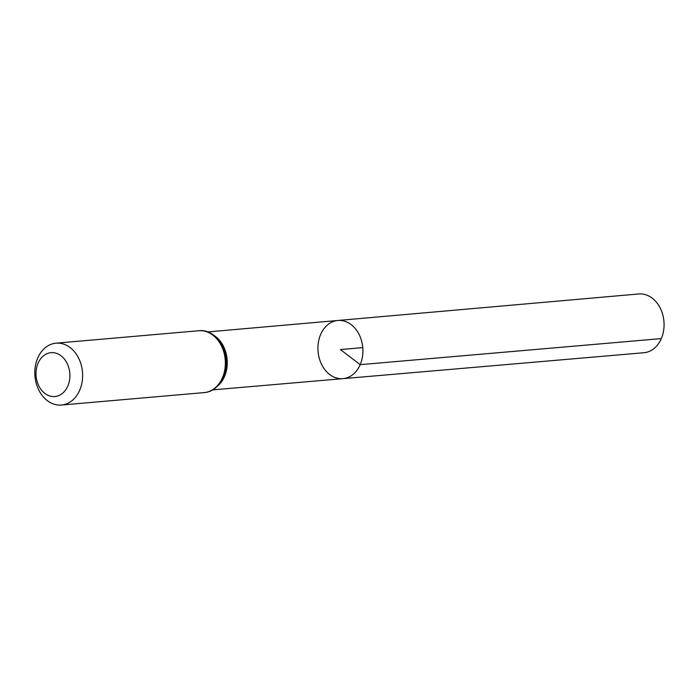 <?xml version="1.0" encoding="UTF-8"?>
<svg xmlns="http://www.w3.org/2000/svg" width="699" height="699" viewBox="0 0 699 699"><rect width="100%" height="100%" fill="white"/><g stroke="black" fill="none" stroke-linecap="round" stroke-linejoin="round"><path stroke-width="1.05" d="M360.177 364.66A29.201 22.438 85 0 1 342.929 378.657A29.201 22.438 85 0 1 318.062 351.51A29.201 22.438 85 0 1 337.862 320.474A29.201 22.438 85 0 1 359.068 334.393A29.201 22.438 85 0 1 360.177 364.66A29.201 22.438 85 0 1 342.929 378.657L643.901 352.733A29.498 22.665 85 0 0 661.315 338.596A29.498 22.665 85 0 0 660.197 308.023A29.498 22.665 85 0 0 638.781 293.964L337.862 320.474A29.201 22.438 85 0 1 359.068 334.393A29.201 22.438 85 0 1 360.177 364.66M67.855 385.979A22.018 16.916 85 0 1 38.489 385.201A22.018 16.916 85 0 1 52.521 352.628A22.018 16.916 85 0 1 67.855 385.979M79.73 390.147A31.053 23.853 85 0 1 61.407 405.036A31.053 23.853 85 0 1 34.95 376.176A31.053 23.853 85 0 1 56.016 343.174A31.053 23.853 85 0 1 78.55 357.984A31.053 23.853 85 0 1 79.73 390.147M362.764 347.613L340.413 349.561L360.177 364.66L661.315 338.596M213.571 335.171A29.07 22.333 85 0 1 224.554 376.394A29.07 22.333 85 0 1 217.974 385.673M222.465 377.713A31.053 23.853 85 0 1 204.152 392.602C212.173 392.034 218.612 386.905 223.47 377.215C232.985 357.399 218.306 328.154 198.761 330.741A31.053 23.853 85 0 1 221.286 345.551A31.053 23.853 85 0 1 222.465 377.713M210.277 333.414A30.057 23.093 85 0 1 223.505 377.058M212.688 389.876L342.929 378.657M207.647 331.946L337.862 320.474M61.407 405.036L204.152 392.602M56.016 343.174L198.761 330.741"/></g></svg>
